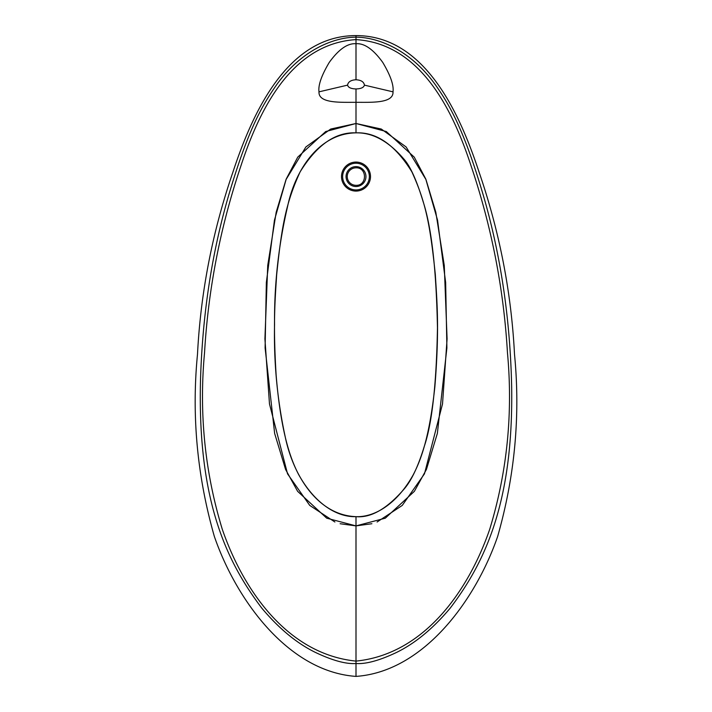 <?xml version="1.0" encoding="UTF-8"?>
<svg xmlns="http://www.w3.org/2000/svg" width="712" height="712" viewBox="0 0 712 712"><rect width="100%" height="100%" fill="white"/><g stroke="black" fill="none" stroke-linecap="round" stroke-linejoin="round"><path stroke-width="1.07" d="M347.572 85.129C348.115 81.836 350.927 80.056 356 79.762C361.073 80.056 363.885 81.836 364.428 85.129C363.805 87.514 360.993 88.786 356 88.956C351.007 88.786 348.195 87.514 347.572 85.129L318.994 91.848C318.317 103.801 341.787 102.19 356 102.332L356 123.496L386.305 131.542L414.25 157.13L425.74 178.97L437.551 220.15L445.65 282.468L446.896 347.919L437.364 433.412L426.426 469.431L414.375 491.333L385.272 518.194L356 525.892L326.728 518.194L297.625 491.333L285.574 469.431L274.636 433.412L265.104 347.919L266.35 282.459L274.449 220.142L286.26 178.961L297.75 157.13L325.695 131.542L356 123.496L330.706 129.041L305.884 146.957L286.002 179.62L276.176 212.274L267.73 265.46L264.917 338.912L269.483 403.971L287.532 473.836L309.738 505.413L334.907 522.003M356 43.583L356 43.735C347.652 43.076 338.734 49.306 329.247 62.425C321.504 75.436 318.086 85.235 318.994 91.848M340.122 523.729L355.991 525.892L356 661.101C287.043 654.132 243.015 589.429 222.295 529.31C204.851 472.154 198.933 413.298 204.54 352.725C208.251 289.268 220.266 227.315 240.585 166.866C258.607 111.704 290.585 43.726 356 39.614L356 79.762M356 43.735C364.348 43.076 373.266 49.306 382.753 62.425C390.496 75.436 393.914 85.235 393.006 91.848C393.683 103.801 370.213 102.19 356 102.332L356 88.956M356 676.4L356 661.101C424.957 654.132 468.986 589.429 489.705 529.31C507.149 472.154 513.067 413.298 507.46 352.725C503.749 289.268 491.734 227.315 471.415 166.866C453.393 111.704 421.415 43.735 356 39.614L356 37.166C334.774 37.22 301.977 49.146 276.363 85.129C262.514 105.109 248.853 127.742 229.433 192.73C212.149 251.087 202.511 313.511 200.508 379.994C197.42 501.337 226.745 561.679 261.767 608.101C278.979 628.616 296.913 643.417 315.585 652.495C332.593 660.549 346.068 664.225 356 663.522C365.932 664.225 379.407 660.549 396.424 652.495C415.087 643.417 433.021 628.616 450.233 608.101C484.658 562.756 513.512 502.983 511.652 386.554C510.21 320.373 501.132 257.895 484.418 199.129C464.491 130.376 449.788 105.305 435.637 85.129C410.023 49.155 377.218 37.22 356 37.166L356 35.6C286.642 35.538 251.932 114.49 232.895 172.188C212.47 231.685 200.659 292.392 197.491 354.318C191.51 415.452 197.135 476.159 214.348 536.439C235.895 599.112 287.773 671.585 356 676.4C424.227 671.585 476.106 599.112 497.652 536.439C514.865 476.159 520.49 415.452 514.509 354.318C511.341 292.392 499.53 231.685 479.105 172.188C460.068 114.49 425.358 35.538 356 35.6M356 648.685L356 528.589M356 95.186L356 99.6M355.991 516.654C316.351 515.15 292.49 473.115 285.085 436.189C277.244 399.557 273.737 362.355 274.547 324.601C274.182 284.569 278.526 245.213 287.577 206.525C294.804 171.334 318.193 133.447 356 132.859C372.429 132.468 388.236 141.029 403.428 158.536C409.978 165.567 416.529 179.869 423.062 201.425C431.499 227.066 436.305 269.18 437.462 327.769C436.465 383.955 432.068 423.498 424.272 446.397C418.184 466.404 411.429 480.671 403.998 489.197C386.865 508.911 370.863 518.06 355.991 516.654C373.222 517.339 395.934 505.743 413.289 474.699C420.641 460.433 429.336 438.45 434.872 386.687C439.642 327.858 436.874 301.158 435.335 274.681C430.19 224.894 425.803 202.333 411.883 171.886C395.222 144.981 376.595 131.969 356 132.859C335.441 131.942 316.813 144.954 300.117 171.886C286.108 202.555 281.818 224.921 276.665 274.752C275.099 299.734 272.936 323.916 276.167 375.58C281.098 434.32 290.959 459.801 298.684 474.637C316.048 505.689 338.618 517.304 356 516.663L355.991 525.892L371.878 523.729M377.093 522.003L402.262 505.413L424.468 473.836L442.517 403.962L447.083 338.903L444.27 265.451L435.824 212.265L425.998 179.62L406.116 146.957L381.294 129.041L356 123.496L356 132.859M356 167.827C367.285 167.302 367.285 185.85 356 185.325A8.749 8.749 0 0 1 347.251 176.576A8.749 8.749 0 0 1 356 167.827M364.428 85.129L393.006 91.848M356 115.006L356 119.607M356 162.078A14.498 14.498 0 0 1 370.498 176.576A14.498 14.498 0 0 1 356 191.074A14.498 14.498 0 0 1 341.502 176.576A14.498 14.498 0 0 1 356 162.078M356 163.226A13.35 13.35 0 0 0 342.65 176.576A13.35 13.35 0 0 0 356 189.926A13.35 13.35 0 0 0 369.35 176.576A13.35 13.35 0 0 0 356 163.226M356 186.517A9.941 9.941 0 0 0 365.941 176.576A9.941 9.941 0 0 0 356 166.635A9.941 9.941 0 0 0 346.059 176.576A9.941 9.941 0 0 0 356 186.517"/></g></svg>
